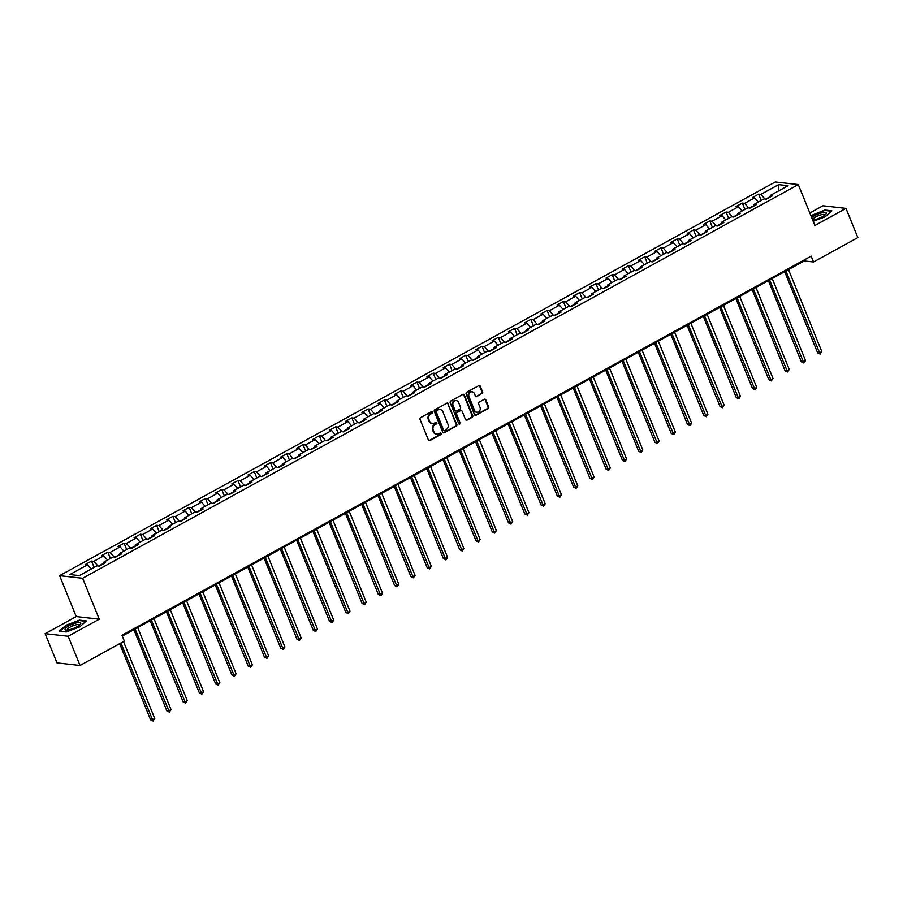 <?xml version="1.0" encoding="UTF-8"?>
<svg xmlns="http://www.w3.org/2000/svg" width="903" height="903" viewBox="0 0 903 903"><rect width="100%" height="100%" fill="white"/><g stroke="black" fill="none" stroke-linecap="round" stroke-linejoin="round"><path stroke-width="1.35" d="M432.503 412.073A0.892 0.79 96.4 0 0 431.453 411.666L420.584 417.649A1.275 1.117 96.4 0 0 420.019 419.353L428.406 440.009A1.275 1.117 96.4 0 0 429.896 440.585L440.777 434.603A0.892 0.79 96.4 0 0 440.551 432.909A0.892 0.79 96.4 0 0 440.122 433L438.711 433.779A4.097 3.589 96.4 0 1 433.948 431.905L433.248 430.189A4.097 3.589 96.4 0 1 435.032 424.715L436.442 423.936A0.892 0.79 96.4 0 0 436.217 422.243A0.892 0.79 96.4 0 0 435.788 422.333L434.377 423.112A4.097 3.589 96.4 0 1 429.614 421.238L428.914 419.511A4.097 3.589 96.4 0 1 430.697 414.048L432.108 413.269A0.892 0.79 96.4 0 0 432.503 412.073M432.119 423.451A4.097 3.589 96.4 0 1 428.993 421.17L428.293 419.443A4.097 3.589 96.4 0 1 430.076 413.969L431.487 413.202A0.892 0.79 96.4 0 0 431.566 411.61M428.981 440.63A1.275 1.117 96.4 0 0 429.275 440.517L440.156 434.535A0.892 0.79 96.4 0 0 440.224 432.955M436.454 434.129A4.097 3.589 96.4 0 1 433.327 431.837L432.627 430.11A4.097 3.589 96.4 0 1 434.411 424.647L435.822 423.868A0.892 0.79 96.4 0 0 435.901 422.288M482.067 393.719A1.275 1.117 96.4 0 0 482.62 392.004L480.272 386.213A1.275 1.117 96.4 0 0 478.782 385.626L466.704 392.274A1.275 1.117 96.4 0 0 466.14 393.99L474.526 414.635A1.275 1.117 96.4 0 0 476.016 415.222L488.094 408.574A1.275 1.117 96.4 0 0 488.658 406.869L485.814 399.871A1.275 1.117 96.4 0 0 484.324 399.284L479.154 402.128A1.275 1.117 96.4 0 0 478.59 403.833L480.001 407.309A3.42 3.002 96.4 0 1 474.526 410.323L469.007 396.722A3.42 3.002 96.4 0 1 474.481 393.708L475.407 395.977A1.275 1.117 96.4 0 0 476.897 396.564L481.446 393.652A1.275 1.117 96.4 0 0 481.999 391.936L479.651 386.145A1.275 1.117 96.4 0 0 479.075 385.525M814.901 225.479L845.987 208.39L857.85 237.602L813.524 261.983L811.154 256.147L121.984 635.26L124.354 641.107L80.04 665.488L68.176 636.265L99.251 619.176L82.636 578.27L798.297 184.573L814.901 225.479M448.43 403.731A1.275 1.117 96.4 0 0 446.94 403.144L434.862 409.793A1.275 1.117 96.4 0 0 434.309 411.497L442.684 432.153A1.275 1.117 96.4 0 0 444.174 432.74L456.263 426.092A1.275 1.117 96.4 0 0 456.816 424.376L447.809 403.664A1.275 1.117 96.4 0 0 447.233 403.031M450.778 401.034L462.855 394.385A1.275 1.117 96.4 0 1 464.345 394.972L472.732 415.617A1.275 1.117 96.4 0 1 472.179 417.333L467.009 420.177A1.275 1.117 96.4 0 1 465.519 419.59L462.122 411.215A1.275 1.117 96.4 0 0 460.632 410.639L457.2 412.524A1.275 1.117 96.4 0 0 456.636 414.229L460.18 422.954A0.892 0.79 96.4 0 1 458.747 423.733L450.225 402.749A1.275 1.117 96.4 0 1 450.778 401.034M82.636 578.27L59.621 575.662L775.271 181.977L798.297 184.573M761.195 200.489L758.61 194.134L752.357 197.576L754.626 197.836L744.614 203.344L742.345 203.085L736.092 206.527L738.361 206.787L728.349 212.295L726.08 212.036L719.815 215.478L722.084 215.738L712.072 221.246L709.803 220.987L703.55 224.429L705.819 224.689L695.807 230.186L693.538 229.938L687.273 233.38L689.553 233.629L679.541 239.137L677.261 238.889L671.008 242.331L673.277 242.58L663.265 248.088L660.996 247.84L654.743 251.282L657.012 251.531L647 257.039L644.731 256.779L638.466 260.222L640.735 260.482L630.723 265.99L628.454 265.73L622.201 269.173L624.47 269.433L614.458 274.941L612.189 274.681L605.936 278.124L608.204 278.384L598.192 283.892L595.924 283.632L589.659 287.075L591.928 287.335L581.916 292.843L579.647 292.583L573.394 296.026L575.662 296.286L565.65 301.794L563.382 301.534L557.117 304.977L559.397 305.237L549.385 310.745L547.105 310.485L540.852 313.928L543.121 314.188L533.109 319.696L530.84 319.436L524.587 322.879L526.855 323.139L516.843 328.647L514.575 328.387L508.31 331.83L510.579 332.09L500.567 337.587L498.298 337.338L492.045 340.781L494.313 341.029L484.301 346.538L482.033 346.289L475.768 349.732L478.048 349.98L468.036 355.489L465.756 355.24L459.503 358.683L461.772 358.931L451.76 364.44L449.491 364.191L443.238 367.623L445.506 367.882L435.494 373.39L433.226 373.131L426.961 376.574L429.23 376.833L419.218 382.341L416.949 382.082L410.696 385.525L412.964 385.784L402.952 391.292L400.684 391.033L394.419 394.476L396.699 394.735L386.687 400.243L384.407 399.984L378.154 403.427L380.423 403.686L370.411 409.194L368.142 408.935L361.889 412.378L364.157 412.637L354.145 418.145L351.877 417.886L345.612 421.329L347.892 421.588L337.88 427.096L335.6 426.837L329.347 430.279L331.615 430.539L321.603 436.047L319.335 435.788L313.081 439.23L315.35 439.49L305.338 444.987L303.069 444.739L296.805 448.181L299.074 448.43L289.062 453.938L286.793 453.69L280.54 457.132L282.808 457.381L272.796 462.889L270.528 462.641L264.263 466.083L266.543 466.332L256.531 471.84L254.251 471.592L247.998 475.023L250.266 475.283L240.254 480.791L237.986 480.531L231.732 483.974L234.001 484.234L223.989 489.742L221.72 489.482L215.456 492.925L217.725 493.185L207.713 498.693L205.444 498.433L199.191 501.876L201.459 502.136L191.447 507.644L189.178 507.384L182.914 510.827L185.194 511.087L175.182 516.595L172.902 516.335L166.649 519.778L168.917 520.038L158.905 525.546L156.637 525.286L150.383 528.729L152.652 528.989L142.64 534.497L140.371 534.237L134.107 537.68L136.387 537.94L126.375 543.448L124.095 543.188L117.841 546.631L120.11 546.891L110.098 552.399L107.829 552.139L101.576 555.582L103.845 555.83L93.833 561.339L91.564 561.09L85.3 564.533L87.568 564.781L69.847 574.534L79.295 575.606L97.027 565.854L99.296 566.113L105.561 562.671L103.292 562.411L103.066 564.036M758.61 194.134L760.89 194.393L778.612 184.641L788.071 185.702L770.338 195.454L772.618 195.714L766.354 199.157L764.085 198.897L754.073 204.405L756.342 204.665L750.088 208.108L747.819 207.848L737.807 213.356L740.076 213.616L733.812 217.059L731.543 216.799L721.531 222.307L723.8 222.567L717.546 226.01L715.278 225.75L705.266 231.258L707.534 231.518L701.281 234.961L699.012 234.701L689 240.209L691.269 240.469L685.005 243.912L682.736 243.652L672.724 249.16L674.992 249.42L668.739 252.863L666.47 252.603L656.458 258.111L658.727 258.36L652.474 261.802L650.194 261.554L640.182 267.062L642.462 267.311L636.197 270.753L633.929 270.505L623.917 276.013L626.185 276.262L619.932 279.704L617.663 279.456L607.651 284.964L609.92 285.213L603.655 288.655L601.387 288.396L591.375 293.904L593.643 294.164L587.39 297.606L585.121 297.347L575.109 302.855L577.378 303.115L571.125 306.557L568.845 306.298L558.833 311.806L561.113 312.066L554.848 315.508L552.58 315.249L542.568 320.757L544.836 321.016L538.583 324.459L536.314 324.2L526.302 329.708L528.571 329.967L522.306 333.41L520.038 333.151L510.026 338.659L512.294 338.918L506.041 342.361L503.772 342.102L493.76 347.61L496.029 347.869L489.776 351.312L487.496 351.053L477.484 356.561L479.764 356.82L473.499 360.263L471.231 360.004L461.219 365.512L463.487 365.771L457.234 369.203L454.965 368.955L444.953 374.463L447.222 374.711L440.969 378.154L438.689 377.905L428.677 383.414L430.957 383.662L424.692 387.105L422.423 386.856L412.411 392.365L414.68 392.613L408.427 396.056L406.158 395.807L396.146 401.304L398.415 401.564L392.15 405.007L389.882 404.747L379.87 410.255L382.138 410.515L375.885 413.958L373.616 413.698L363.604 419.206L365.873 419.466L359.62 422.909L357.34 422.649L347.328 428.157L349.608 428.417L343.343 431.86L341.074 431.6L331.062 437.108L333.331 437.368L327.078 440.811L324.809 440.551L314.797 446.059L317.066 446.319L310.801 449.762L308.533 449.502L298.521 455.01L300.789 455.27L294.536 458.713L292.267 458.453L282.255 463.961L284.524 464.221L278.271 467.664L275.991 467.404L265.979 472.912L268.259 473.172L261.994 476.603L259.725 476.355L249.713 481.863L251.982 482.112L245.729 485.554L243.46 485.306L233.448 490.814L235.717 491.063L229.452 494.505L227.184 494.257L217.171 499.765L219.44 500.014L213.187 503.456L210.918 503.208L200.906 508.705L203.175 508.965L196.922 512.407L194.653 512.148L184.641 517.656L186.91 517.916L180.645 521.358L178.376 521.099L168.364 526.607L170.633 526.867L164.38 530.309L162.111 530.05L152.099 535.558L154.368 535.818L148.115 539.26L145.834 539.001L135.822 544.509L138.103 544.769L131.838 548.211L129.569 547.952L119.557 553.46L121.826 553.72L115.573 557.162L113.304 556.903L103.292 562.411M753.915 205.591L749.479 208.04M758.362 202.046L754.626 197.836M748.7 207.95L744.614 203.344M754.073 204.405L753.858 206.031M737.649 214.542L733.202 216.991M742.097 210.997L738.361 206.787M732.423 216.901L728.349 212.295M737.807 213.356L737.582 214.982M721.373 223.492L716.937 225.942M725.82 219.948L722.084 215.738M716.158 225.852L712.072 221.246M721.531 222.307L721.316 223.933M705.108 232.443L700.66 234.893M709.555 228.899L705.819 224.689M699.893 234.803L695.807 230.186M705.266 231.258L705.051 232.884M688.831 241.394L684.395 243.833M693.278 237.85L689.553 233.629M683.616 243.754L679.541 239.137M689 240.209L688.775 241.835M672.566 250.345L668.13 252.784M677.013 246.801L673.277 242.58M667.351 252.705L663.265 248.088M672.724 249.16L672.509 250.786M656.3 259.296L651.853 261.735M660.748 255.752L657.012 251.531M651.074 261.656L647 257.039M656.458 258.111L656.233 259.737M640.024 268.247L635.588 270.686M644.471 264.703L640.735 260.482M634.809 270.595L630.723 265.99M640.182 267.062L639.967 268.688M623.759 277.198L619.311 279.637M628.206 273.654L624.47 269.433M618.544 279.546L614.458 274.941M623.917 276.013L623.702 277.639M607.482 286.149L603.046 288.588M611.929 282.605L608.204 278.384M602.267 288.497L598.192 283.892M607.651 284.964L607.426 286.59M591.217 295.1L586.781 297.538M595.664 291.545L591.928 287.335M586.002 297.448L581.916 292.843M591.375 293.904L591.16 295.529M574.951 304.051L570.504 306.489M579.399 300.496L575.662 296.286M569.725 306.399L565.65 301.794M575.109 302.855L574.884 304.48M558.675 312.991L554.239 315.44M563.122 309.447L559.397 305.237M553.46 315.35L549.385 310.745M558.833 311.806L558.618 313.431M542.41 321.942L537.974 324.391M546.857 318.398L543.121 314.188M537.195 324.301L533.109 319.696M542.568 320.757L542.353 322.382M526.144 330.893L521.697 333.342M530.58 327.349L526.855 323.139M520.918 333.252L516.843 328.647M526.302 329.708L526.077 331.333M509.868 339.844L505.432 342.293M514.315 336.3L510.579 332.09M504.653 342.203L500.567 337.587M510.026 338.659L509.811 340.284M493.602 348.795L489.155 351.244M498.05 345.251L494.313 341.029M488.376 351.154L484.301 346.538M493.76 347.61L493.546 349.235M477.326 357.746L472.89 360.184M481.773 354.202L478.048 349.98M472.111 360.105L468.036 355.489M477.484 356.561L477.269 358.186M461.061 366.697L456.625 369.135M465.508 363.153L461.772 358.931M455.846 369.056L451.76 364.44M461.219 365.512L461.004 367.137M444.795 375.648L440.348 378.086M449.242 372.104L445.506 367.882M439.569 377.996L435.494 373.39M444.953 374.463L444.727 376.088M428.519 384.599L424.083 387.037M432.966 381.055L429.23 376.833M423.304 386.947L419.218 382.341M428.677 383.414L428.462 385.039M412.253 393.55L407.806 395.988M416.701 390.006L412.964 385.784M407.039 395.898L402.952 391.292M412.411 392.365L412.197 393.99M395.977 402.501L391.541 404.939M400.424 398.957L396.699 394.735M390.762 404.849L386.687 400.243M396.146 401.304L395.92 402.941M379.711 411.452L375.276 413.89M384.159 407.896L380.423 403.686M374.497 413.8L370.411 409.194M379.87 410.255L379.655 411.881M363.446 420.392L358.999 422.841M367.893 416.847L364.157 412.637M358.22 422.751L354.145 418.145M363.604 419.206L363.378 420.832M347.17 429.343L342.734 431.792M351.617 425.798L347.892 421.588M341.955 431.702L337.88 427.096M347.328 428.157L347.113 429.783M330.904 438.294L326.468 440.743M335.352 434.749L331.615 430.539M325.69 440.653L321.603 436.047M331.062 437.108L330.848 438.734M314.628 447.245L310.192 449.694M319.075 443.7L315.35 439.49M309.413 449.604L305.338 444.987M314.797 446.059L314.571 447.685M298.362 456.196L293.926 458.645M302.81 452.651L299.074 448.43M293.148 458.555L289.062 453.938M298.521 455.01L298.306 456.636M282.097 465.147L277.65 467.585M286.544 461.602L282.808 457.381M276.871 467.506L272.796 462.889M282.255 463.961L282.029 465.587M265.821 474.098L261.385 476.536M270.268 470.553L266.543 466.332M260.606 476.457L256.531 471.84M265.979 472.912L265.764 474.538M249.555 483.049L245.119 485.487M254.003 479.504L250.266 475.283M244.341 485.396L240.254 480.791M249.713 481.863L249.499 483.489M233.29 492L228.843 494.438M237.737 488.455L234.001 484.234M228.064 494.347L223.989 489.742M233.448 490.814L233.222 492.44M217.013 500.951L212.577 503.389M221.461 497.406L217.725 493.185M211.799 503.298L207.713 498.693M217.171 499.765L216.957 501.391M200.748 509.902L196.301 512.34M205.195 506.357L201.459 502.136M195.533 512.249L191.447 507.644M200.906 508.705L200.692 510.342M184.472 518.853L180.036 521.291M188.919 515.297L185.194 511.087M179.257 521.2L175.182 516.595M184.641 517.656L184.415 519.281M168.206 527.792L163.77 530.242M172.654 524.248L168.917 520.038M162.992 530.151L158.905 525.546M168.364 526.607L168.15 528.232M151.941 536.743L147.494 539.193M156.388 533.199L152.652 528.989M146.715 539.102L142.64 534.497M152.099 535.558L151.873 537.183M135.664 545.694L131.228 548.144M140.112 542.15L136.387 537.94M130.45 548.053L126.375 543.448M135.822 544.509L135.608 546.134M119.399 554.645L114.952 557.095M123.846 551.101L120.11 546.891M114.184 557.004L110.098 552.399M119.557 553.46L119.343 555.085M103.123 563.596L98.687 566.046M107.57 560.052L103.845 555.83M97.908 565.955L93.833 561.339M91.305 569.003L87.568 564.781M99.251 619.176L76.224 616.568L45.15 633.669L68.176 636.265M45.15 633.669L57.013 662.892L80.04 665.488M845.987 208.39L822.96 205.782L809.844 213.006M76.224 616.568L59.621 575.662M122.311 636.051L804.189 260.933L813.524 261.983M770.18 196.651L765.744 199.089M778.804 190.804L778.612 184.641M764.965 198.999L760.89 194.393M770.338 195.454L770.124 197.08M803.873 260.143L804.189 260.933M94.138 567.445L91.564 561.09M110.414 558.494L107.829 552.139M126.68 549.543L124.095 543.188M142.945 540.592L140.371 534.237M159.221 531.641L156.637 525.286M175.487 522.69L172.902 516.335M191.752 513.739L189.178 507.384M208.029 504.788L205.444 498.433M224.294 495.837L221.72 489.482M240.57 486.898L237.986 480.531M256.836 477.947L254.251 471.592M273.101 468.996L270.528 462.641M289.378 460.045L286.793 453.69M305.643 451.094L303.069 444.739M321.919 442.143L319.335 435.788M338.185 433.192L335.6 426.837M354.45 424.241L351.877 417.886M370.727 415.29L368.142 408.935M386.992 406.339L384.407 399.984M403.269 397.388L400.684 391.033M419.534 388.437L416.949 382.082M435.799 379.497L433.226 373.131M452.076 370.546L449.491 364.191M468.341 361.595L465.756 355.24M484.606 352.644L482.033 346.289M500.883 343.693L498.298 337.338M517.148 334.742L514.575 328.387M533.425 325.791L530.84 319.436M549.69 316.84L547.105 310.485M565.955 307.889L563.382 301.534M582.232 298.938L579.647 292.583M598.497 289.987L595.924 283.632M614.774 281.036L612.189 274.681M631.039 272.096L628.454 265.73M647.304 263.145L644.731 256.779M663.581 254.194L660.996 247.84M679.846 245.244L677.261 238.889M696.111 236.293L693.538 229.938M712.388 227.342L709.803 220.987M728.653 218.391L726.08 212.036M744.93 209.44L742.345 203.085M79.757 626.863L86.361 620.925L79.419 620.147L65.896 625.294L59.293 631.22L66.224 631.998L79.757 626.863M813.219 221.337L825.24 216.765L831.844 210.839L824.913 210.049L810.905 215.625M443.26 432.774A1.275 1.117 96.4 0 0 443.554 432.661L455.631 426.024A1.275 1.117 96.4 0 0 456.196 424.308L447.809 403.664M436.634 410.775A0.892 0.79 96.4 0 0 436.251 411.971L443.61 430.099A0.892 0.79 96.4 0 0 444.648 430.505L446.138 429.693A4.097 3.589 96.4 0 0 447.922 424.218L442.888 411.824A4.097 3.589 96.4 0 0 438.124 409.962L436.014 410.707A0.892 0.79 96.4 0 0 435.63 411.903L436.251 411.971M443.926 430.483A0.892 0.79 96.4 0 1 442.989 430.031L435.63 411.903M439.761 409.544A4.097 3.589 96.4 0 0 437.503 409.894L438.124 409.962M436.014 410.707L437.503 409.894M466.095 420.211A1.275 1.117 96.4 0 0 466.388 420.109L471.558 417.265A1.275 1.117 96.4 0 0 472.111 415.549L463.724 394.904A1.275 1.117 96.4 0 0 463.149 394.284M460.925 410.526A1.275 1.117 96.4 0 0 459.999 410.56L456.579 412.445A1.275 1.117 96.4 0 0 456.015 414.161L460.18 422.954M459.063 424.128A0.892 0.79 96.4 0 0 459.559 422.875M458.589 402.524A3.42 3.002 96.4 0 0 453.114 405.537L455.056 410.334A1.275 1.117 96.4 0 0 456.546 410.91L459.977 409.025A1.275 1.117 96.4 0 0 460.53 407.321L458.589 402.524M455.925 400.616A3.42 3.002 96.4 0 0 452.493 405.47L453.114 405.537M455.631 410.955A1.275 1.117 96.4 0 1 454.435 410.255L452.493 405.47M475.983 396.598A1.275 1.117 96.4 0 0 476.276 396.496L481.446 393.652M471.817 391.8A3.42 3.002 96.4 0 0 468.386 396.654L469.007 396.722M476.57 412.163A3.42 3.002 96.4 0 1 473.906 410.255L468.386 396.654M475.102 415.256A1.275 1.117 96.4 0 0 475.396 415.154L487.473 408.506A1.275 1.117 96.4 0 0 488.026 406.79L485.193 399.792A1.275 1.117 96.4 0 0 484.618 399.171M119.67 643.681L150.587 719.804L152.144 719.984L154.752 718.551L123.497 641.581M120.889 643.015L153.07 721.023L150.587 719.804M154.752 718.551L153.07 721.023M80.818 623.307A8.477 2.145 -22.1 0 0 72.804 624.052A8.477 2.145 -22.1 0 0 65.027 629.312A8.477 2.145 -22.1 0 0 66.291 630.057A8.477 2.145 -22.1 0 0 73.73 628.296A8.477 2.145 -22.1 0 0 80.288 624.368A8.477 2.145 -22.1 0 0 80.818 623.307M79.317 625.26A6.411 1.625 -22.1 0 0 79.329 625.102A6.411 1.625 -22.1 0 0 79.295 624.966A6.411 1.625 -22.1 0 0 73.008 625.768A6.411 1.625 -22.1 0 0 67.375 629.651A6.411 1.625 -22.1 0 0 67.409 629.786A6.411 1.625 -22.1 0 0 67.601 630.012M59.824 631.276L66.201 625.553L79.317 620.564L85.932 621.309M812.666 219.948A8.477 2.145 -22.1 0 0 822.452 216.675A8.477 2.145 -22.1 0 0 825.771 214.271A8.477 2.145 -22.1 0 0 823.491 212.544A8.477 2.145 -22.1 0 0 814.359 215.761A8.477 2.145 -22.1 0 0 811.684 217.533M824.8 215.162A6.411 1.625 -22.1 0 0 824.778 214.869A6.411 1.625 -22.1 0 0 815.77 216.934A6.411 1.625 -22.1 0 0 812.892 219.689A6.411 1.625 -22.1 0 0 813.084 219.914M811.063 216.02L824.8 210.467L831.415 211.212M133.892 629.673L166.852 710.864L168.409 711.033L171.017 709.6L137.707 627.574M135.1 629.007L169.346 712.072L166.852 710.864M171.017 709.6L169.346 712.072M150.158 620.722L183.128 701.913L184.686 702.082L187.293 700.649L153.984 618.623M151.377 620.056L185.612 703.121L183.128 701.913M187.293 700.649L185.612 703.121M166.434 611.771L199.394 692.962L200.951 693.132L203.559 691.698L170.249 609.672M167.642 611.105L201.888 694.17L199.394 692.962M203.559 691.698L201.888 694.17M182.699 602.82L215.67 684.011L217.217 684.181L219.824 682.747L186.515 600.721M183.907 602.154L218.154 685.219L215.67 684.011M219.824 682.747L218.154 685.219M198.965 593.869L231.936 675.06L233.493 675.23L236.101 673.796L202.791 591.77M200.184 593.203L234.419 676.268L231.936 675.06M236.101 673.796L234.419 676.268M215.241 584.918L248.201 666.109L249.759 666.29L252.366 664.845L219.057 582.819M216.449 584.252L250.695 667.317L248.201 666.109M252.366 664.845L250.695 667.317M231.507 575.967L264.477 657.158L266.035 657.339L268.642 655.905L235.333 573.868M232.726 575.301L266.961 658.366L264.477 657.158M268.642 655.905L266.961 658.366M247.783 567.028L280.743 648.207L282.3 648.388L284.908 646.954L251.598 564.917M248.991 566.35L283.237 649.426L280.743 648.207M284.908 646.954L283.237 649.426M264.048 558.077L297.008 639.256L298.566 639.437L301.173 638.003L267.864 555.966M265.256 557.411L299.503 640.475L297.008 639.256M301.173 638.003L299.503 640.475M280.314 549.126L313.285 630.305L314.842 630.486L317.45 629.052L284.14 547.026M281.533 548.46L315.768 631.524L313.285 630.305M317.45 629.052L315.768 631.524M296.59 540.175L329.55 621.354L331.108 621.535L333.715 620.101L300.406 538.075M297.798 539.509L332.044 622.573L329.55 621.354M333.715 620.101L332.044 622.573M312.856 531.224L345.826 612.403L347.373 612.584L349.98 611.15L316.682 529.124M314.075 530.558L348.31 613.622L345.826 612.403M349.98 611.15L348.31 613.622M329.121 522.273L362.092 603.464L363.649 603.633L366.257 602.199L332.947 520.173M330.34 521.607L364.575 604.671L362.092 603.464M366.257 602.199L364.575 604.671M345.397 513.322L378.357 594.513L379.915 594.682L382.522 593.248L349.213 511.222M346.605 512.656L380.852 595.72L378.357 594.513M382.522 593.248L380.852 595.72M361.663 504.371L394.634 585.562L396.191 585.731L398.799 584.297L365.489 502.271M362.882 503.705L397.117 586.769L394.634 585.562M398.799 584.297L397.117 586.769M377.939 495.42L410.899 576.611L412.457 576.78L415.064 575.346L381.755 493.32M379.147 494.754L413.393 577.818L410.899 576.611M415.064 575.346L413.393 577.818M394.205 486.469L427.175 567.66L428.722 567.829L431.329 566.395L398.02 484.369M395.412 485.803L429.659 568.867L427.175 567.66M431.329 566.395L429.659 568.867M410.47 477.518L443.441 558.709L444.998 558.889L447.606 557.444L414.296 475.418M411.689 476.852L445.924 559.916L443.441 558.709M447.606 557.444L445.924 559.916M426.747 468.567L459.706 549.758L461.264 549.938L463.871 548.505L430.562 466.467M427.954 467.901L462.201 550.965L459.706 549.758M463.871 548.505L462.201 550.965M443.012 459.627L475.983 540.807L477.54 540.987L480.148 539.554L446.838 457.516M444.231 458.95L478.466 542.014L475.983 540.807M480.148 539.554L478.466 542.014M459.288 450.676L492.248 531.856L493.806 532.036L496.413 530.603L463.104 448.565M460.496 450.01L494.742 533.075L492.248 531.856M496.413 530.603L494.742 533.075M475.554 441.725L508.524 522.905L510.071 523.085L512.678 521.652L479.369 439.626M476.761 441.059L511.008 524.124L508.524 522.905M512.678 521.652L511.008 524.124M491.819 432.774L524.79 513.954L526.347 514.134L528.955 512.701L495.645 430.675M493.038 432.108L527.273 515.173L524.79 513.954M528.955 512.701L527.273 515.173M508.096 423.823L541.055 505.003L542.613 505.183L545.22 503.75L511.911 421.724M509.303 423.157L543.55 506.222L541.055 505.003M545.22 503.75L543.55 506.222M524.361 414.872L557.332 496.063L558.878 496.232L561.485 494.799L528.187 412.773M525.58 414.206L559.815 497.271L557.332 496.063M561.485 494.799L559.815 497.271M540.626 405.921L573.597 487.112L575.155 487.281L577.762 485.848L544.453 403.822M541.845 405.255L576.08 488.32L573.597 487.112M577.762 485.848L576.08 488.32M556.903 396.97L589.862 478.161L591.42 478.33L594.027 476.897L560.718 394.871M558.11 396.304L592.357 479.369L589.862 478.161M594.027 476.897L592.357 479.369M573.168 388.019L606.139 469.21L607.696 469.379L610.304 467.946L576.994 385.92M574.387 387.353L608.622 470.418L606.139 469.21M610.304 467.946L608.622 470.418M589.445 379.068L622.404 460.259L623.962 460.428L626.569 458.995L593.26 376.969M590.652 378.402L624.899 461.467L622.404 460.259M626.569 458.995L624.899 461.467M605.71 370.117L638.681 451.308L640.227 451.477L642.834 450.044L609.525 368.018M606.929 369.451L641.164 452.516L638.681 451.308M642.834 450.044L641.164 452.516M621.975 361.166L654.946 442.357L656.504 442.538L659.111 441.093L625.802 359.067M623.194 360.5L657.429 443.565L654.946 442.357M659.111 441.093L657.429 443.565M638.252 352.226L671.211 433.406L672.769 433.587L675.376 432.153L642.067 350.116M639.459 351.549L673.706 434.614L671.211 433.406M675.376 432.153L673.706 434.614M654.517 343.275L687.488 424.455L689.045 424.636L691.653 423.202L658.343 341.165M655.736 342.598L689.971 425.674L687.488 424.455M691.653 423.202L689.971 425.674M670.794 334.324L703.753 415.504L705.311 415.685L707.918 414.251L674.609 332.225M672.001 333.659L706.248 416.723L703.753 415.504M707.918 414.251L706.248 416.723M687.059 325.373L720.03 406.553L721.576 406.734L724.183 405.3L690.874 323.274M688.267 324.708L722.513 407.772L720.03 406.553M724.183 405.3L722.513 407.772M703.324 316.422L736.295 397.602L737.853 397.783L740.46 396.349L707.151 314.323M704.543 315.757L738.778 398.821L736.295 397.602M740.46 396.349L738.778 398.821M719.601 307.471L752.56 388.662L754.118 388.832L756.725 387.398L723.416 305.372M720.808 306.806L755.055 389.87L752.56 388.662M756.725 387.398L755.055 389.87M735.866 298.521L768.837 379.711L770.394 379.881L773.002 378.447L739.692 296.421M737.085 297.855L771.32 380.919L768.837 379.711M773.002 378.447L771.32 380.919M752.143 289.57L785.102 370.761L786.66 370.93L789.267 369.496L755.958 287.47M753.35 288.904L787.597 371.968L785.102 370.761M789.267 369.496L787.597 371.968M768.408 280.619L801.367 361.81L802.925 361.979L805.532 360.545L772.223 278.519M769.616 279.953L803.862 363.017L801.367 361.81M805.532 360.545L803.862 363.017M784.673 271.668L817.644 352.859L819.202 353.028L821.809 351.594L788.5 269.568M785.892 271.002L820.127 354.066L817.644 352.859M821.809 351.594L820.127 354.066M430.076 413.969L430.697 414.048M428.293 419.443L428.914 419.511M428.993 421.17L429.614 421.238M435.822 423.868L436.442 423.936M434.411 424.647L435.032 424.715M432.627 430.11L433.248 430.189M433.327 431.837L433.948 431.905M440.156 434.535L440.777 434.603M429.275 440.517L429.896 440.585M431.487 413.202L432.108 413.269M456.196 424.308L456.816 424.376M455.631 426.024L456.263 426.092M443.554 432.661L444.174 432.74M442.989 430.031L443.61 430.099M463.724 394.904L464.345 394.972M472.111 415.549L472.732 415.617M471.558 417.265L472.179 417.333M466.388 420.109L467.009 420.177M459.999 410.56L460.632 410.639M456.579 412.445L457.2 412.524M456.015 414.161L456.636 414.229M454.435 410.255L455.056 410.334M476.276 396.496L476.897 396.564M473.906 410.255L474.526 410.323M485.193 399.792L485.814 399.871M488.026 406.79L488.658 406.869M487.473 408.506L488.094 408.574M475.396 415.154L476.016 415.222M479.651 386.145L480.272 386.213M481.999 391.936L482.62 392.004M431.815 423.439L432.435 423.507M436.138 434.106L436.77 434.174M443.599 430.528L444.231 430.596M439.456 409.488L440.077 409.567M460.609 410.436L461.241 410.504M455.609 400.56L456.229 400.627M455.315 410.967L455.936 411.034M471.501 391.744L472.134 391.823M476.253 412.14L476.886 412.219"/></g></svg>
